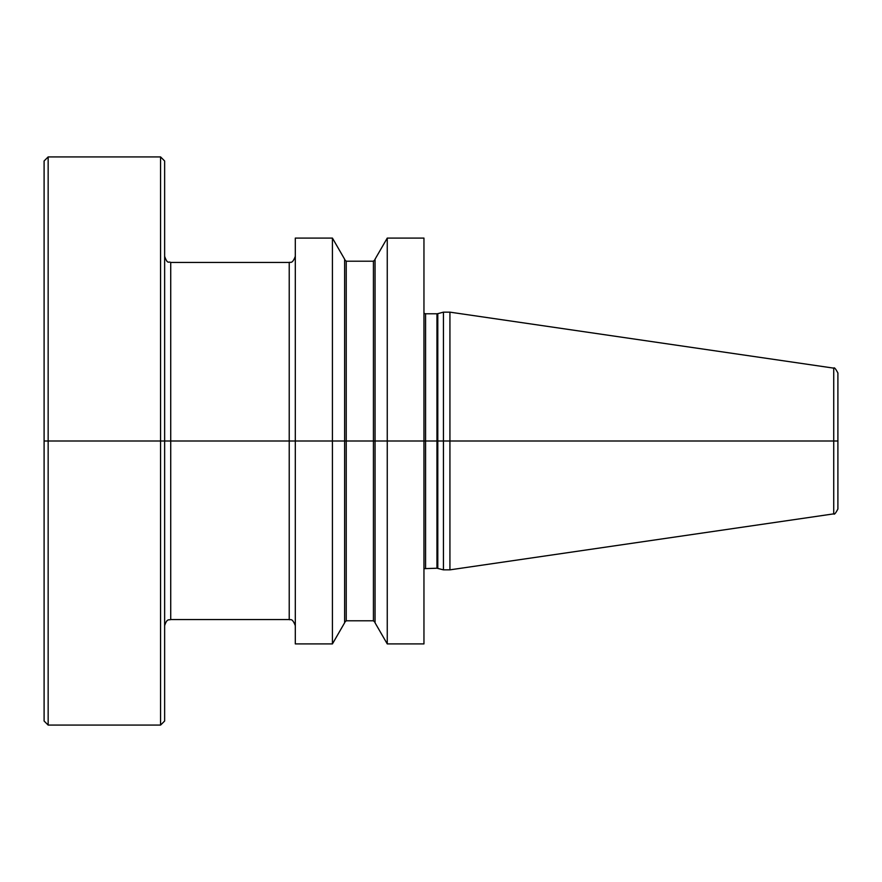 <?xml version="1.0" encoding="UTF-8"?>
<svg xmlns="http://www.w3.org/2000/svg" width="882" height="882" viewBox="0 0 882 882"><rect width="100%" height="100%" fill="white"/><g stroke="black" fill="none" stroke-linecap="round" stroke-linejoin="round"><path stroke-width="1.32" d="M44.1 670.375L44.1 160.976L48.157 156.919L48.157 725.081L44.1 721.024L44.1 670.375M160.568 725.081L164.636 721.024L164.636 160.976L160.568 156.919L160.568 725.081L48.157 725.081M295.305 607.213L295.305 238.085L332.426 238.085L332.426 643.915L295.305 643.915L295.305 607.213M332.426 238.085L344.619 259.209L344.619 622.791L332.426 643.915M375.048 589.915L375.048 259.209L387.253 238.085L387.253 643.915L375.048 622.791L375.048 589.915M387.253 238.085L423.955 238.085L423.955 643.915L387.253 643.915M437.792 568.339L437.792 313.661L443.437 312.151L443.437 569.849L436.954 568.228L423.955 568.658M449.93 312.151L833.733 368.136L833.733 513.864L449.93 569.849L449.93 312.151L443.437 312.151M833.733 513.864C834.262 514.89 835.651 513.28 837.9 509.035L837.9 372.965C835.618 368.698 834.229 367.099 833.733 368.136M837.9 441L44.1 441L837.9 441M170.722 262.439L289.219 262.439L289.219 619.561L170.722 619.561L170.722 262.439C168.649 261.017 167.679 264.953 164.636 256.353M346.24 261.215L373.428 261.215L373.428 620.785L346.24 620.785L346.24 261.215L344.619 259.595M425.576 568.228L425.576 313.772L423.955 313.342M425.576 313.772L436.954 313.772L436.954 568.228M160.568 156.919L48.157 156.919M170.722 619.561C169.124 620.41 167.106 617.874 164.636 625.647M289.219 262.439C290.024 261.612 292.185 264.754 295.305 256.353M289.219 619.561C290.068 620.465 292.019 617.091 295.305 625.647M346.24 620.785L344.619 622.405M373.428 261.215L375.048 259.595M373.428 620.785L375.048 622.405M436.954 313.772L437.792 313.661M449.93 569.849L443.437 569.849"/></g></svg>
